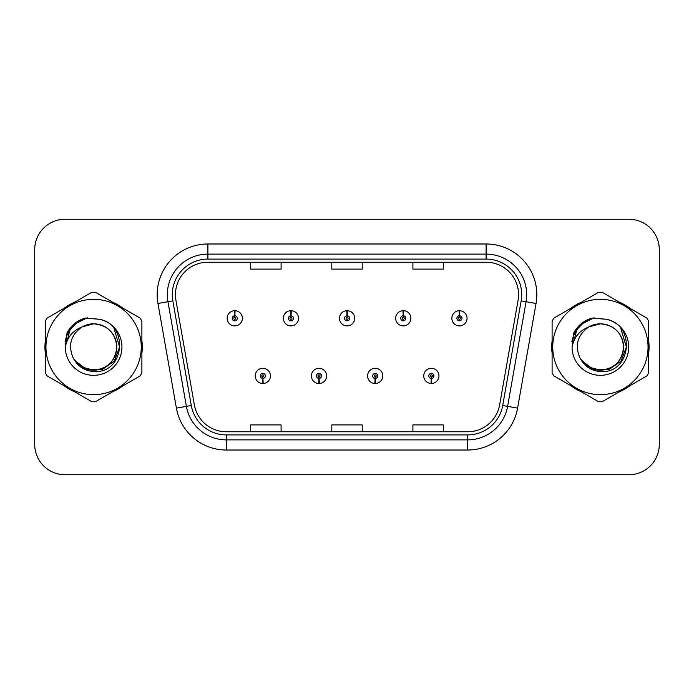 <?xml version="1.0" encoding="UTF-8"?>
<svg xmlns="http://www.w3.org/2000/svg" width="694" height="694" viewBox="0 0 694 694"><rect width="100%" height="100%" fill="white"/><g stroke="black" fill="none" stroke-linecap="round" stroke-linejoin="round"><path stroke-width="1.04" d="M318.902 378.43L318.685 383.496A7.608 7.608 0 0 0 319.344 383.496L319.127 378.43A2.533 2.533 0 0 0 321.548 375.896A2.533 2.533 0 0 0 319.014 373.363A2.533 2.533 0 0 0 316.481 375.896A2.533 2.533 0 0 0 318.902 378.43L318.971 376.911A1.015 1.015 0 0 1 317.999 375.896A1.015 1.015 0 0 1 319.014 374.881A1.015 1.015 0 0 1 320.029 375.896A1.015 1.015 0 0 1 319.058 376.911L319.127 378.43M375.081 378.43L374.855 383.496A7.608 7.608 0 0 0 375.523 383.496L375.298 378.43A2.533 2.533 0 0 0 377.727 375.896A2.533 2.533 0 0 0 375.185 373.363A2.533 2.533 0 0 0 372.652 375.896A2.533 2.533 0 0 0 375.081 378.43L375.142 376.911A1.015 1.015 0 0 1 374.17 375.896A1.015 1.015 0 0 1 375.185 374.881A1.015 1.015 0 0 1 376.2 375.896A1.015 1.015 0 0 1 375.228 376.911L375.298 378.43M431.252 378.43L431.026 383.496A7.608 7.608 0 0 0 431.694 383.496L431.468 378.43A2.533 2.533 0 0 0 433.897 375.896A2.533 2.533 0 0 0 431.364 373.363A2.533 2.533 0 0 0 428.823 375.896A2.533 2.533 0 0 0 431.252 378.43L431.321 376.911A1.015 1.015 0 0 1 430.349 375.896A1.015 1.015 0 0 1 431.364 374.881A1.015 1.015 0 0 1 432.379 375.896A1.015 1.015 0 0 1 431.408 376.911L431.468 378.43M262.731 378.43L262.506 383.496A7.608 7.608 0 0 0 263.173 383.496L262.948 378.43A2.533 2.533 0 0 0 265.377 375.896A2.533 2.533 0 0 0 262.844 373.363A2.533 2.533 0 0 0 260.302 375.896A2.533 2.533 0 0 0 262.731 378.43L262.8 376.911A1.015 1.015 0 0 1 261.829 375.896A1.015 1.015 0 0 1 262.844 374.881A1.015 1.015 0 0 1 263.859 375.896A1.015 1.015 0 0 1 262.887 376.911L262.948 378.43M291.038 315.77L291.263 310.704A7.608 7.608 0 0 0 290.595 310.704L290.821 315.77A2.533 2.533 0 0 0 288.392 318.303A2.533 2.533 0 0 0 290.925 320.836A2.533 2.533 0 0 0 293.467 318.303A2.533 2.533 0 0 0 291.038 315.77L290.968 317.288A1.015 1.015 0 0 1 291.94 318.303A1.015 1.015 0 0 1 290.925 319.318A1.015 1.015 0 0 1 289.91 318.303A1.015 1.015 0 0 1 290.881 317.288L290.821 315.77M347.208 315.77L347.434 310.704A7.608 7.608 0 0 0 346.766 310.704L346.991 315.77A2.533 2.533 0 0 0 344.562 318.303A2.533 2.533 0 0 0 347.104 320.836A2.533 2.533 0 0 0 349.637 318.303A2.533 2.533 0 0 0 347.208 315.77L347.147 317.288A1.015 1.015 0 0 1 348.119 318.303A1.015 1.015 0 0 1 347.104 319.318A1.015 1.015 0 0 1 346.089 318.303A1.015 1.015 0 0 1 347.061 317.288L346.991 315.77M403.388 315.77L403.604 310.704A7.608 7.608 0 0 0 402.945 310.704L403.162 315.77A2.533 2.533 0 0 0 400.742 318.303A2.533 2.533 0 0 0 403.275 320.836A2.533 2.533 0 0 0 405.808 318.303A2.533 2.533 0 0 0 403.388 315.77L403.318 317.288A1.015 1.015 0 0 1 404.29 318.303A1.015 1.015 0 0 1 403.275 319.318A1.015 1.015 0 0 1 402.26 318.303A1.015 1.015 0 0 1 403.231 317.288L403.162 315.77M459.558 315.77L459.784 310.704A7.608 7.608 0 0 0 459.116 310.704L459.341 315.77A2.533 2.533 0 0 0 456.912 318.303A2.533 2.533 0 0 0 459.445 320.836A2.533 2.533 0 0 0 461.987 318.303A2.533 2.533 0 0 0 459.558 315.77L459.489 317.288A1.015 1.015 0 0 1 460.46 318.303A1.015 1.015 0 0 1 459.445 319.318A1.015 1.015 0 0 1 458.43 318.303A1.015 1.015 0 0 1 459.402 317.288L459.341 315.77M234.867 315.77L235.084 310.704A7.608 7.608 0 0 0 234.425 310.704L234.641 315.77A2.533 2.533 0 0 0 232.221 318.303A2.533 2.533 0 0 0 234.754 320.836A2.533 2.533 0 0 0 237.287 318.303A2.533 2.533 0 0 0 234.867 315.77L234.798 317.288A1.015 1.015 0 0 1 235.769 318.303A1.015 1.015 0 0 1 234.754 319.318A1.015 1.015 0 0 1 233.739 318.303A1.015 1.015 0 0 1 234.711 317.288L234.641 315.77M44.945 347A48.667 48.667 0 0 0 45.318 353.073A48.667 48.667 0 0 1 45.318 340.928A48.667 48.667 0 0 0 44.945 347M64.204 385.786A48.667 48.667 0 0 0 74.726 391.858A48.667 48.667 0 0 1 64.204 385.786M112.497 391.858A48.667 48.667 0 0 0 123.012 385.786A48.667 48.667 0 0 1 112.497 391.858M141.897 353.073A48.667 48.667 0 0 0 141.897 340.928A48.667 48.667 0 0 1 141.897 353.073M551.721 347A48.667 48.667 0 0 0 552.103 353.073A48.667 48.667 0 0 1 552.103 340.928A48.667 48.667 0 0 0 551.721 347M570.989 385.786A48.667 48.667 0 0 0 581.503 391.858A48.667 48.667 0 0 1 570.989 385.786M619.274 391.858A48.667 48.667 0 0 0 629.796 385.786A48.667 48.667 0 0 1 619.274 391.858M648.682 353.073A48.667 48.667 0 0 0 648.682 340.928A48.667 48.667 0 0 1 648.682 353.073M175.435 294.681A32.444 32.444 0 0 1 207.888 262.237L486.112 262.237A32.444 32.444 0 0 1 518.071 300.311L499.619 404.958A32.444 32.444 0 0 1 467.661 431.763L226.339 431.763A32.444 32.444 0 0 1 194.381 404.958L175.929 300.311A32.444 32.444 0 0 1 175.435 294.681M172.294 294.681A35.594 35.594 0 0 0 172.832 300.858L191.284 405.504A35.594 35.594 0 0 0 226.339 434.912L467.661 434.912A35.594 35.594 0 0 0 502.716 405.504L521.168 300.858A35.594 35.594 0 0 0 486.112 259.088L207.888 259.088A35.594 35.594 0 0 0 172.294 294.681M157.954 303.486A50.697 50.697 0 0 1 207.888 243.984L486.112 243.984A50.697 50.697 0 0 1 536.046 303.486L517.594 408.124A50.697 50.697 0 0 1 467.661 450.016L226.339 450.016A50.697 50.697 0 0 1 176.406 408.124L157.954 303.486L167.939 301.725A40.556 40.556 0 0 1 207.888 254.125L486.112 254.125A40.556 40.556 0 0 1 526.061 301.725L507.609 406.363A40.556 40.556 0 0 1 467.661 439.875L226.339 439.875A40.556 40.556 0 0 1 186.391 406.363L167.939 301.725A40.556 40.556 0 0 1 167.323 294.681M123.012 308.214A48.667 48.667 0 0 0 112.497 302.142A48.667 48.667 0 0 1 123.012 308.214M74.726 302.142A48.667 48.667 0 0 0 64.204 308.214A48.667 48.667 0 0 1 74.726 302.142M629.796 308.214A48.667 48.667 0 0 0 619.274 302.142A48.667 48.667 0 0 1 629.796 308.214M581.503 302.142A48.667 48.667 0 0 0 570.989 308.214A48.667 48.667 0 0 1 581.503 302.142M659.3 249.658A30.415 30.415 0 0 0 628.885 219.243L65.115 219.243A30.415 30.415 0 0 0 34.7 249.658L34.7 444.342A30.415 30.415 0 0 0 65.115 474.757L628.885 474.757A30.415 30.415 0 0 0 659.3 444.342L659.3 249.658L659.3 444.342M331.793 262.237L331.793 269.099L362.207 269.099L362.207 262.237M250.673 262.237L250.673 269.099L281.096 269.099L281.096 262.237M412.904 262.237L412.904 269.099L443.327 269.099L443.327 262.237M362.207 431.763L362.207 424.902L331.793 424.902L331.793 431.763M281.096 431.763L281.096 424.902L250.673 424.902L250.673 431.763M443.327 431.763L443.327 424.902L412.904 424.902L412.904 431.763M34.7 249.658L34.7 444.342M628.885 219.243L65.115 219.243M65.115 474.757L628.885 474.757M242.362 318.303A7.608 7.608 0 0 0 235.084 310.704A7.608 7.608 0 0 1 242.362 318.303A7.608 7.608 0 0 1 234.754 325.911A7.608 7.608 0 0 1 227.146 318.303A7.608 7.608 0 0 1 234.425 310.704M255.236 375.896A7.608 7.608 0 0 0 262.506 383.496A7.608 7.608 0 0 1 255.236 375.896A7.608 7.608 0 0 1 262.844 368.297A7.608 7.608 0 0 1 270.443 375.896A7.608 7.608 0 0 1 263.173 383.496M298.533 318.303A7.608 7.608 0 0 0 291.263 310.704A7.608 7.608 0 0 1 298.533 318.303A7.608 7.608 0 0 1 290.925 325.911A7.608 7.608 0 0 1 283.326 318.303A7.608 7.608 0 0 1 290.595 310.704M354.703 318.303A7.608 7.608 0 0 0 347.434 310.704A7.608 7.608 0 0 1 354.703 318.303A7.608 7.608 0 0 1 347.104 325.911A7.608 7.608 0 0 1 339.496 318.303A7.608 7.608 0 0 1 346.766 310.704M410.883 318.303A7.608 7.608 0 0 0 403.604 310.704A7.608 7.608 0 0 1 410.883 318.303A7.608 7.608 0 0 1 403.275 325.911A7.608 7.608 0 0 1 395.667 318.303A7.608 7.608 0 0 1 402.945 310.704M467.053 318.303A7.608 7.608 0 0 0 459.784 310.704A7.608 7.608 0 0 1 467.053 318.303A7.608 7.608 0 0 1 459.445 325.911A7.608 7.608 0 0 1 451.846 318.303A7.608 7.608 0 0 1 459.116 310.704L459.289 314.764M311.406 375.896A7.608 7.608 0 0 0 318.685 383.496A7.608 7.608 0 0 1 311.406 375.896A7.608 7.608 0 0 1 319.014 368.297A7.608 7.608 0 0 1 326.622 375.896A7.608 7.608 0 0 1 319.344 383.496M367.586 375.896A7.608 7.608 0 0 0 374.855 383.496A7.608 7.608 0 0 1 367.586 375.896A7.608 7.608 0 0 1 375.185 368.297A7.608 7.608 0 0 1 382.793 375.896A7.608 7.608 0 0 1 375.523 383.496M423.756 375.896A7.608 7.608 0 0 0 431.026 383.496A7.608 7.608 0 0 1 423.756 375.896A7.608 7.608 0 0 1 431.364 368.297A7.608 7.608 0 0 1 438.964 375.896A7.608 7.608 0 0 1 431.694 383.496M116.774 346.167A23.18 23.18 0 0 0 82.013 326.935C70.658 335.011 67.76 345.447 73.33 358.225L73.642 358.772A23.18 23.18 0 0 0 93.612 370.18C107.691 368.809 115.412 361.08 116.792 347C115.412 332.92 107.691 325.191 93.612 323.82L82.013 326.935L93.612 323.82C107.691 325.191 115.412 332.92 116.792 347C115.412 361.08 107.691 368.809 93.612 370.18A23.18 23.18 0 0 0 116.792 347C115.412 332.92 107.691 325.191 93.612 323.82C107.691 325.191 115.412 332.92 116.792 347C115.412 361.08 107.691 368.809 93.612 370.18C107.691 368.809 115.412 361.08 116.792 347C115.412 332.92 107.691 325.191 93.612 323.82C107.691 325.191 115.412 332.92 116.792 347C115.412 361.08 107.691 368.809 93.612 370.18C107.691 368.809 115.412 361.08 116.792 347C115.412 332.92 107.691 325.191 93.612 323.82C107.691 325.191 115.412 332.92 116.792 347C115.412 361.08 107.691 368.809 93.612 370.18L82.022 367.074L73.642 358.772L82.022 367.074L93.612 370.18L82.022 367.074L73.642 358.772L82.022 367.074L93.612 370.18L82.022 367.074L73.642 358.772L82.022 367.074L93.612 370.18L82.022 367.074L73.642 358.772C78.084 366.597 84.737 370.848 93.612 371.533C124.608 374.127 129.448 324.723 99.554 319.301L85.189 318.052C77.173 320.515 71.135 325.399 67.066 332.704L65.288 347.616A28.333 28.333 0 0 0 93.612 375.333A28.333 28.333 0 0 0 99.554 319.301M93.612 394.66A47.66 47.66 0 0 0 141.264 347A47.66 47.66 0 0 0 93.612 299.34A47.66 47.66 0 0 0 45.951 347A47.66 47.66 0 0 0 93.612 394.66M93.612 401.757A54.757 54.757 0 0 0 95.408 401.722L140.11 375.914A54.757 54.757 0 0 0 141.897 372.808L141.897 321.192A54.757 54.757 0 0 0 140.11 318.086L95.408 292.278A54.757 54.757 0 0 0 91.816 292.278L47.114 318.086A54.757 54.757 0 0 0 45.318 321.192L45.318 372.808A54.757 54.757 0 0 0 47.114 375.914L91.816 401.722A54.757 54.757 0 0 0 93.612 401.757M93.612 318.667L99.58 319.309M65.288 347.616C66.928 337.631 72.506 330.734 82.013 326.935M67.066 332.704L78.535 320.888L85.015 318.104L78.535 320.888L67.101 332.643L78.535 320.888L85.015 318.104L78.535 320.888L67.066 332.704L78.535 320.888L85.189 318.052L78.535 320.888L74.761 323.473L78.535 320.888L85.189 318.052L78.535 320.888L74.761 323.473L78.535 320.888L85.189 318.052L78.535 320.888L74.761 323.473L78.535 320.888L85.189 318.052L78.535 320.888L74.761 323.473M85.015 318.104L78.535 320.888L67.101 332.643L78.535 320.888L85.015 318.104L78.535 320.888L67.101 332.643M623.55 346.167A23.18 23.18 0 0 0 588.79 326.935C577.434 335.011 574.537 345.447 580.106 358.225L580.418 358.772A23.18 23.18 0 0 0 600.388 370.18C614.468 368.809 622.197 361.08 623.568 347C622.197 332.92 614.468 325.191 600.388 323.82L588.79 326.935L600.388 323.82C614.468 325.191 622.197 332.92 623.568 347C622.197 361.08 614.468 368.809 600.388 370.18A23.18 23.18 0 0 0 623.568 347C622.197 332.92 614.468 325.191 600.388 323.82C614.468 325.191 622.197 332.92 623.568 347C622.197 361.08 614.468 368.809 600.388 370.18C614.468 368.809 622.197 361.08 623.568 347C622.197 332.92 614.468 325.191 600.388 323.82C614.468 325.191 622.197 332.92 623.568 347C622.197 361.08 614.468 368.809 600.388 370.18C614.468 368.809 622.197 361.08 623.568 347C622.197 332.92 614.468 325.191 600.388 323.82C614.468 325.191 622.197 332.92 623.568 347C622.197 361.08 614.468 368.809 600.388 370.18L588.798 367.074L580.418 358.772L588.798 367.074L600.388 370.18L588.798 367.074L580.418 358.772L588.798 367.074L600.388 370.18L588.798 367.074L580.418 358.772L588.798 367.074L600.388 370.18L588.798 367.074L580.418 358.772C584.86 366.597 591.514 370.848 600.388 371.533C631.384 374.127 636.225 324.723 606.33 319.301L591.965 318.052C583.958 320.515 577.911 325.399 573.843 332.704L572.064 347.616A28.333 28.333 0 0 0 600.388 375.333A28.333 28.333 0 0 0 606.33 319.301M600.388 394.66A47.66 47.66 0 0 0 648.049 347A47.66 47.66 0 0 0 600.388 299.34A47.66 47.66 0 0 0 552.736 347A47.66 47.66 0 0 0 600.388 394.66M600.388 401.757A54.757 54.757 0 0 0 602.184 401.722L646.886 375.914A54.757 54.757 0 0 0 648.682 372.808L648.682 321.192A54.757 54.757 0 0 0 646.886 318.086L602.184 292.278A54.757 54.757 0 0 0 598.592 292.278L553.89 318.086A54.757 54.757 0 0 0 552.103 321.192L552.103 372.808A54.757 54.757 0 0 0 553.89 375.914L598.592 401.722A54.757 54.757 0 0 0 600.388 401.757M600.388 318.667L606.365 319.309M572.064 347.616C573.704 337.631 579.282 330.734 588.79 326.935M591.791 318.104L585.311 320.888L573.877 332.643L585.311 320.888L591.791 318.104L585.311 320.888L573.877 332.643L585.311 320.888L591.791 318.104L585.311 320.888L573.877 332.643L585.311 320.888L591.791 318.104L585.311 320.888L573.843 332.704L585.311 320.888L591.965 318.052L585.311 320.888L581.537 323.473L585.311 320.888L591.965 318.052L585.311 320.888L581.537 323.473L585.311 320.888L591.965 318.052L585.311 320.888L581.537 323.473L585.311 320.888L591.965 318.052L585.311 320.888L581.537 323.473M74.024 324.419L78.665 321.114L87.331 317.774L78.665 321.114L74.024 324.419L78.665 321.114L87.331 317.774L78.665 321.114L74.024 324.419L78.665 321.114L87.331 317.774L78.665 321.114L74.024 324.419L78.665 321.114L87.331 317.774L78.665 321.114L74.024 324.419L78.665 321.114L87.331 317.774L78.665 321.114L74.024 324.419L78.665 321.114L87.331 317.774L78.665 321.114L74.024 324.419L78.665 321.114L87.331 317.774L78.665 321.114L74.024 324.419L78.665 321.114L87.331 317.774L78.665 321.114L74.024 324.419L78.665 321.114L87.331 317.774L73.963 324.48L69.825 330.405L67.249 340.607M74.831 360.594L86.845 369.624L101.897 369.789L114.258 361.123L119.594 347L114.033 328.522M580.8 324.419L585.441 321.114L594.107 317.774L585.441 321.114L580.8 324.419L585.441 321.114L594.107 317.774L585.441 321.114L580.8 324.419L585.441 321.114L594.107 317.774L585.441 321.114L580.8 324.419L585.441 321.114L594.107 317.774L585.441 321.114L580.8 324.419L585.441 321.114L594.107 317.774L585.441 321.114L580.8 324.419L585.441 321.114L594.107 317.774L585.441 321.114L580.8 324.419L585.441 321.114L594.107 317.774L585.441 321.114L580.8 324.419L585.441 321.114L594.107 317.774L585.441 321.114L580.8 324.419L585.441 321.114L594.107 317.774L580.739 324.48L576.601 330.405L574.025 340.607M581.615 360.594L593.622 369.624L608.673 369.789L621.035 361.123L626.37 347L620.818 328.522M486.112 243.984L486.112 259.088M167.939 301.725L172.832 300.858M226.339 450.016L226.339 434.912M467.661 434.912L467.661 450.016M502.716 405.504L517.594 408.124M176.406 408.124L191.284 405.504M521.168 300.858L536.046 303.486M207.888 243.984L207.888 259.088M69.825 330.405A29.009 29.009 0 0 0 65.071 341.821M576.601 330.405A29.009 29.009 0 0 0 571.847 341.821"/></g></svg>
